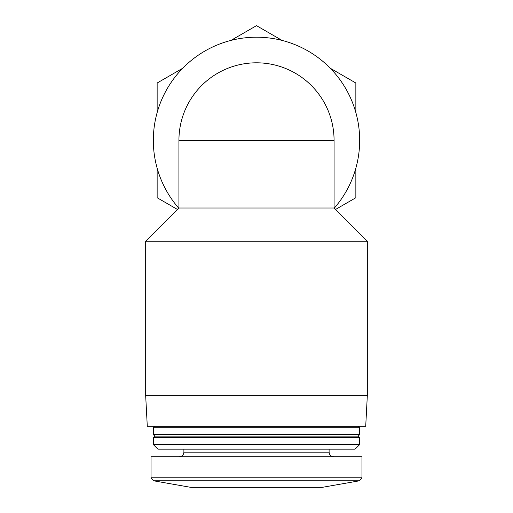 <?xml version="1.0" encoding="UTF-8"?>
<svg xmlns="http://www.w3.org/2000/svg" width="513" height="513" viewBox="0 0 513 513"><rect width="100%" height="100%" fill="white"/><g stroke="black" fill="none" stroke-linecap="round" stroke-linejoin="round"><path stroke-width="0.77" d="M355.855 112.552L355.855 83.01L330.269 68.242M282.086 40.424L256.5 25.65L230.914 40.424M182.731 68.242L157.145 83.01L157.145 112.552M335.534 209.471L355.855 197.736L355.855 168.193M157.145 168.193L157.145 197.736L177.466 209.471M334.072 208.009L178.928 208.009L145.679 241.257L367.321 241.257L334.072 208.009L334.072 140.376A77.572 77.572 0 0 0 256.5 62.804A77.572 77.572 0 0 0 178.928 140.376L334.072 140.376M359.44 480.79L153.56 480.79L190.772 487.35L322.228 487.35L359.44 480.79L361.966 477.776L361.966 456.782L151.034 456.782L151.034 477.776L361.966 477.776M153.323 444.553L157.908 449.138L355.092 449.138L359.677 444.553L359.677 437.672L153.323 437.672L153.323 444.553L359.677 444.553M153.323 437.672L154.855 436.146L358.145 436.146L359.677 437.672M256.5 434.614L359.677 434.614L359.677 427.739L153.323 427.739L153.323 434.614L256.5 434.614M367.321 395.638L145.679 395.638L147.282 426.207L365.718 426.207L367.321 395.638L367.321 241.257M178.748 208.195A103.177 103.177 0 0 1 256.5 37.199A103.177 103.177 0 0 1 334.252 208.195M179.306 456.782C182.121 456.48 183.648 454.954 183.898 452.197L329.102 452.197C329.352 454.954 330.879 456.48 333.694 456.782M178.928 208.009L178.928 140.376M153.56 480.79L151.034 477.776M329.102 452.197L329.102 449.138M183.898 452.197L183.898 449.138M358.145 436.146L359.677 434.614M154.855 436.146L153.323 434.614M154.855 426.207L153.323 427.739M358.145 426.207L359.677 427.739M145.679 395.638L145.679 241.257"/></g></svg>
